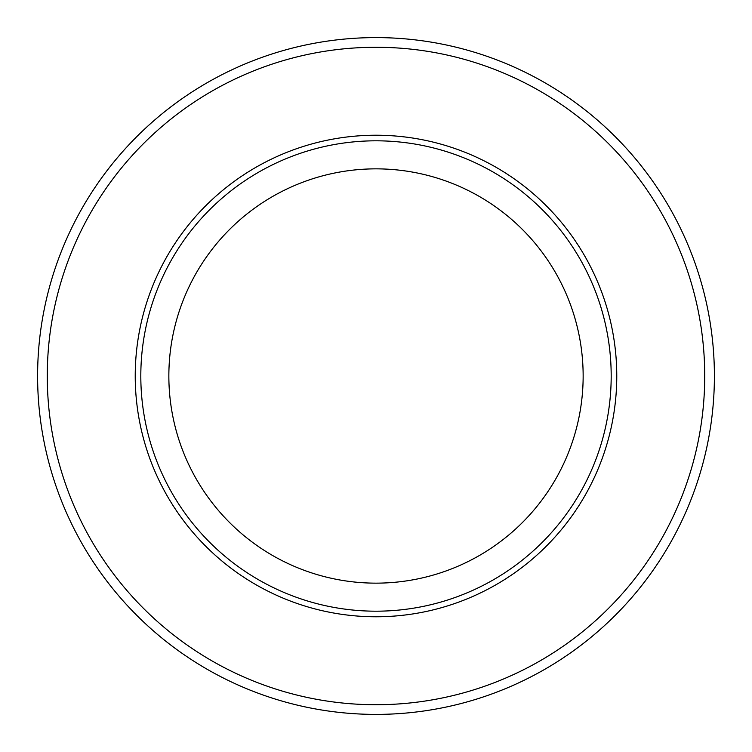 <?xml version="1.0" encoding="UTF-8"?>
<svg xmlns="http://www.w3.org/2000/svg" width="752" height="752" viewBox="0 0 752 752"><rect width="100%" height="100%" fill="white"/><g stroke="black" fill="none" stroke-linecap="round" stroke-linejoin="round"><path stroke-width="1.13" d="M714.4 376A338.4 338.4 0 0 1 376 714.4A338.4 338.4 0 0 1 37.6 376A338.4 338.4 0 0 1 376 37.6A338.4 338.4 0 0 1 714.4 376A338.4 338.4 0 0 0 376 37.6A338.4 338.4 0 0 0 37.6 376M583.148 376A207.148 207.148 0 0 1 376 583.148A207.148 207.148 0 0 1 168.852 376A207.148 207.148 0 0 1 376 168.852A207.148 207.148 0 0 1 583.148 376M611.188 376A235.188 235.188 0 0 1 376 611.188A235.188 235.188 0 0 1 140.812 376A235.188 235.188 0 0 1 376 140.812A235.188 235.188 0 0 1 611.188 376M135.228 376A240.772 240.772 0 0 1 376 135.228A240.772 240.772 0 0 1 616.772 376A240.772 240.772 0 0 1 376 616.772A240.772 240.772 0 0 1 135.228 376M47.273 376A328.727 328.727 0 0 0 376 704.727A328.727 328.727 0 0 0 704.727 376A328.727 328.727 0 0 0 376 47.273A328.727 328.727 0 0 0 47.273 376"/></g></svg>

